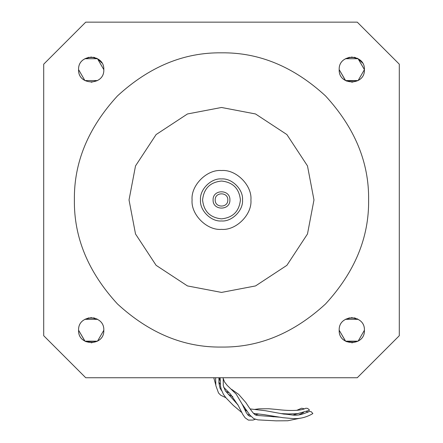 <?xml version="1.0" encoding="UTF-8"?>
<svg xmlns="http://www.w3.org/2000/svg" width="443" height="443" viewBox="0 0 443 443"><rect width="100%" height="100%" fill="white"/><g stroke="black" fill="none" stroke-linecap="round" stroke-linejoin="round"><path stroke-width="0.66" d="M242.515 199.948C243.456 210.347 231.899 221.904 221.5 220.963C211.101 221.904 199.544 210.347 200.485 199.948C199.544 189.549 211.101 177.992 221.5 178.933C231.899 177.992 243.456 189.549 242.515 199.948M215.193 199.948C214.849 208.077 228.151 208.077 227.807 199.948C228.151 191.819 214.849 191.819 215.193 199.948M306.578 411.536L307.974 412.206M296.677 410.368L301.611 408.219L304.241 408.817M254.448 409.443L258.917 408.828L268.779 408.745L277.368 409.509C286.892 410.716 300.559 411.281 305.864 408.191L307.735 408.457L309.507 410.091L309.297 410.34L297.607 413.662L288.443 413.961L280.79 413.574M250.195 408.933L265.551 410.739L283.786 414.078C294.407 414.587 295.143 417.516 309.319 411.475L311.257 411.708L312.863 413.563C306.235 417.472 299.318 419.122 292.12 418.513L283.11 417.71L264.067 414.648L253.573 413.424M358.105 58.725L351.803 57.036L345.496 58.725L349.544 57.241M354.057 57.241L355.557 57.612M356.975 58.149L358.105 58.725L362.501 62.978M356.975 318.75L358.105 319.325L351.803 317.637L345.496 319.325L349.544 317.841M354.057 317.841L355.557 318.212M96.375 318.75L97.504 319.325L91.197 317.637L84.895 319.325L88.943 317.841M93.456 317.841L94.957 318.212M97.504 58.725L91.197 57.036L84.895 58.725L88.943 57.241M93.456 57.241L94.957 57.612M96.375 58.149L97.504 58.725L101.901 62.978M129.029 199.948L135.519 233.987L156.113 265.335L187.461 285.929L221.5 292.419L255.539 285.929L286.887 265.335L307.481 233.987L313.971 199.948L307.481 165.909L286.887 134.561L255.539 113.967L221.5 107.477L187.461 113.967L156.113 134.561L135.519 165.909L129.029 199.948M192.079 199.948C190.761 185.39 206.942 169.209 221.5 170.527C236.058 169.209 252.239 185.39 250.921 199.948C252.239 185.39 236.058 169.209 221.5 170.527C206.942 169.209 190.761 185.39 192.079 199.948C190.761 214.506 206.942 230.687 221.5 229.369C236.058 230.687 252.239 214.506 250.921 199.948C252.239 214.506 236.058 230.687 221.5 229.369C206.942 230.687 190.761 214.506 192.079 199.948M74.385 199.948C73.881 237.492 88.246 272.168 117.473 303.97C149.28 333.202 183.956 347.567 221.5 347.063C259.044 347.567 293.72 333.202 325.527 303.97C354.754 272.168 369.119 237.492 368.615 199.948C369.119 162.404 354.754 127.728 325.527 95.921C293.72 66.694 259.044 52.329 221.5 52.833C183.956 52.329 149.28 66.694 117.473 95.921C88.246 127.728 73.881 162.404 74.385 199.948M84.918 58.714L97.504 58.725L103.812 69.645L97.504 58.725L84.895 58.725L97.504 58.725L103.812 69.645L97.504 58.725L84.895 58.725L97.504 58.725L103.812 69.645L97.504 58.725L84.895 58.725L97.504 58.725L103.812 69.645L97.504 58.725L84.895 58.725L97.504 58.725L103.812 69.645C104.504 53.387 77.896 53.387 78.588 69.645C77.818 53.382 104.581 53.382 103.812 69.645C104.581 85.914 77.818 85.914 78.588 69.645C77.896 85.909 104.504 85.909 103.812 69.645C104.581 85.914 77.818 85.914 78.588 69.645L84.895 80.565L97.504 80.565L84.895 80.565L78.588 69.645L84.895 80.565L97.504 80.565L84.895 80.565L78.588 69.645L84.895 80.565L97.504 80.565L84.895 80.565L78.588 69.645L84.895 80.565L97.504 80.565L84.895 80.565L78.588 69.645L84.895 80.565L97.504 80.565L84.895 80.565L78.588 69.645L84.895 80.565M84.895 58.725L97.504 58.725L103.812 69.645L97.504 58.725L84.895 58.725L97.504 58.725L103.812 69.645L97.504 58.725L84.895 58.725L97.504 58.725L103.812 69.645L97.504 58.725L84.895 58.725L97.504 58.725L103.812 69.645L97.477 58.714M91.197 82.254L97.504 80.565L84.895 80.565L78.588 69.645L84.895 80.565L97.504 80.565L84.895 80.565L78.588 69.645M84.895 319.325L97.504 319.325L84.918 319.314M85.034 341.248L78.588 330.251C77.896 346.509 104.504 346.509 103.812 330.251C104.504 313.987 77.896 313.987 78.588 330.251C77.818 313.982 104.581 313.982 103.812 330.251L97.504 341.171L85.887 341.686M97.504 341.171L84.895 341.171L97.504 341.171L84.895 341.171L97.504 341.171L91.197 342.86L97.504 341.171L84.895 341.171L97.477 341.182M84.918 341.182L78.588 330.251C77.818 346.515 104.581 346.515 103.812 330.251M345.496 319.325L358.105 319.325L345.496 319.325M345.634 341.248L339.188 330.251C338.496 346.509 365.104 346.509 364.412 330.251C365.104 313.987 338.496 313.987 339.188 330.251C338.419 313.982 365.182 313.982 364.412 330.251L358.105 341.171L346.487 341.686M358.105 341.171L345.496 341.171L358.105 341.171L345.496 341.171L358.105 341.171L345.496 341.171L358.105 341.171L345.496 341.171L358.105 341.171L345.496 341.171L358.105 341.171L345.496 341.171L358.105 341.171L351.803 342.86M345.523 341.182L339.188 330.251C338.419 346.515 365.182 346.515 364.412 330.251M345.523 58.714L358.105 58.725L364.412 69.645L358.105 58.725L345.496 58.725L358.105 58.725L364.412 69.645L358.105 58.725L345.496 58.725L358.105 58.725L364.412 69.645L358.105 58.725L345.496 58.725L358.105 58.725L364.412 69.645L358.105 58.725L345.496 58.725L358.105 58.725L364.412 69.645C365.104 53.387 338.496 53.387 339.188 69.645C338.419 53.382 365.182 53.382 364.412 69.645L358.105 80.565L346.487 81.08M345.496 58.725L358.105 58.725L364.412 69.645C365.182 85.914 338.419 85.914 339.188 69.645C338.496 85.909 365.104 85.909 364.412 69.645L358.105 58.725L345.496 58.725L358.105 58.725L364.412 69.645L358.105 58.725L345.496 58.725L358.105 58.725L364.412 69.645L358.105 58.725L345.496 58.725L358.105 58.725L364.412 69.645L358.082 58.714M351.803 82.254L358.105 80.565L345.496 80.565L339.188 69.645L345.496 80.565L358.105 80.565L345.496 80.565L339.188 69.645L345.496 80.565L358.105 80.565L345.496 80.565L339.188 69.645L345.496 80.565L358.105 80.565L345.496 80.565L358.105 80.565L345.496 80.565L339.188 69.645L345.496 80.565L358.105 80.565L345.496 80.565L339.188 69.645L345.496 80.565L358.105 80.565L345.523 80.582M345.634 80.648L339.188 69.645M357.263 377.746L399.298 335.711L399.298 64.185L357.263 22.15L85.737 22.15L43.702 64.185L43.702 335.711L85.737 377.746L357.263 377.746M202.584 199.948C203.791 211.355 210.093 217.657 221.5 218.864C232.907 217.657 239.209 211.355 240.416 199.948C239.209 188.541 232.907 182.234 221.5 181.032C210.093 182.234 203.791 188.541 202.584 199.948M229.906 199.948C230.366 210.79 212.634 210.79 213.094 199.948C212.634 189.106 230.366 189.106 229.906 199.948M213.781 377.746L215.752 384.801M220.979 389.901L221.445 390.073M225.786 391.424L229.203 392.825M231.584 389.336L238.655 394.336L245.865 402.587C254.066 415.257 254.991 414.809 256.879 415.396L279.472 417.168M242.216 404.193L249.83 415.025L253.739 418.618L257.887 419.875L276.116 420.85L287.8 420.756L300.553 418.126M219.113 377.746L220.099 381.008M223.626 387.199L230.393 394.004L238.328 405.638L242.886 414.626L245.162 417.838L248.407 420.108L253.014 420.064L255.234 419.288M223.161 378.383L224.523 381.949L227.226 385.432L236.169 394.104L242.471 404.73L246.17 412.427L247.969 415.063L249.608 416.215L250.849 416.243M255.373 414.825L258.651 414.033M273.071 416.774L276.51 416.653M292.967 415.019L298.183 413.59M220.116 377.746L220.525 386.191L221.234 389.419L223.477 394.42L226.052 397.936L233.395 405.478L241.69 412.45M223.211 377.746L223.278 385.703L225.337 390.804L237.957 404.919M245.261 410.7L246.917 410.86M215.591 377.746L215.868 385.715L218.543 393.013L220.741 395.245L225.864 397.714M232.824 396.695L228.239 394.237M221.666 390.709L220.005 388.146L218.914 383.068L218.958 377.746M246.723 410.572L244.514 409.149M237.686 404.393L237.182 404.044M254.869 413.646L253.994 413.84M249.57 414.687L247.67 414.709M220.298 384.424L218.859 382.082M298.842 414.853L303.516 412.538"/></g></svg>
